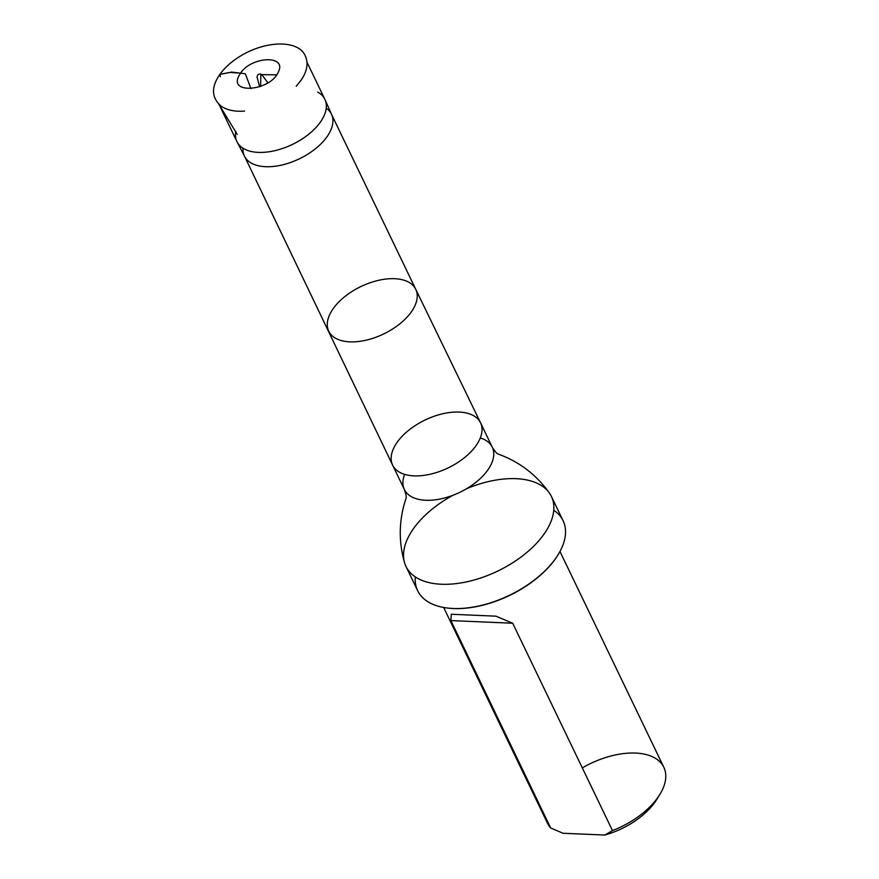 <?xml version="1.0" encoding="UTF-8"?>
<svg xmlns="http://www.w3.org/2000/svg" width="879" height="879" viewBox="0 0 879 879"><rect width="100%" height="100%" fill="white"/><g stroke="black" fill="none" stroke-linecap="round" stroke-linejoin="round"><path stroke-width="1.32" d="M240.582 73.133L239.165 75.407C227.815 94.987 271.248 90.878 278.445 71.715C286.972 54.916 251.625 56.19 240.582 73.133L229.562 72.441L219.871 74.385L220.332 76.704M317.638 92.053A48.784 26.568 154.3 0 1 324.867 99.327A48.784 26.568 154.3 0 1 325.054 99.734A48.784 26.568 154.3 0 1 292.432 144.431A48.784 26.568 154.3 0 1 237.154 142.046A48.784 26.568 154.3 0 1 236.945 141.64A48.784 26.568 154.3 0 1 235.77 131.454M545.815 817.855A64.541 35.149 -25.7 0 0 547.507 823.26A64.541 35.149 -25.7 0 0 550.672 827.952L562.999 833.259L604.862 835.05A58.091 31.633 -25.7 0 0 656.723 799.505A58.091 31.633 -25.7 0 0 658.118 797.099M550.672 827.952L450.872 620.585L451.301 614.256L495.987 616.179L512.688 623.233L612.487 830.6A64.541 35.149 -25.7 0 0 657.833 797.506A64.541 35.149 -25.7 0 0 659.788 794.55A64.541 35.149 -25.7 0 0 663.821 767.279A64.541 35.149 -25.7 0 0 582.305 767.894M612.487 830.6L604.862 835.05M326.241 108.172A48.29 26.293 154.3 0 1 331.46 114.182A48.29 26.293 154.3 0 1 331.647 114.589A48.29 26.293 154.3 0 1 299.354 158.824A48.29 26.293 154.3 0 1 244.648 156.462A48.29 26.293 154.3 0 1 244.45 156.066A48.29 26.293 154.3 0 1 243.011 148.232M466.452 488.779A80.703 43.95 154.3 0 1 549.375 492.987A80.703 43.95 154.3 0 1 551.419 496.459A80.703 43.95 154.3 0 1 497.756 571.064A80.703 43.95 154.3 0 1 405.977 566.461A80.703 43.95 154.3 0 1 404.538 562.703A80.703 43.95 154.3 0 1 413.471 528.664A80.703 43.95 154.3 0 1 452.982 495.262M447.73 608.07A80.055 43.598 -25.7 0 0 448.026 608.103A80.055 43.598 -25.7 0 0 557.736 555.297A80.055 43.598 -25.7 0 0 557.89 555.056M415.295 576.899A80.703 43.95 -25.7 0 0 417.646 590.699A80.703 43.95 -25.7 0 0 447.444 608.037A80.703 43.95 -25.7 0 0 558.044 554.803A80.703 43.95 -25.7 0 0 563.087 520.698A80.703 43.95 -25.7 0 0 553.77 510.259M276.654 74.836L260.843 74.627L260.623 86.428M250.933 88.658L245.329 73.759L231.606 72.1L219.849 74.418M333.229 308.606A48.29 26.293 154.3 0 1 378.135 280.423A48.29 26.293 154.3 0 1 415.734 289.29A48.29 26.293 154.3 0 1 415.756 289.334A48.29 26.293 154.3 0 1 383.651 333.976A48.29 26.293 154.3 0 1 328.746 331.218A48.29 26.293 154.3 0 1 328.724 331.174A48.29 26.293 154.3 0 1 333.229 308.606M397.165 442.28A48.784 26.568 154.3 0 1 442.533 413.811A48.784 26.568 154.3 0 1 480.527 422.766A48.784 26.568 154.3 0 1 480.549 422.81A48.784 26.568 154.3 0 1 448.114 467.914A48.784 26.568 154.3 0 1 392.627 465.123A48.784 26.568 154.3 0 1 392.605 465.079A48.784 26.568 154.3 0 1 397.165 442.28M480.286 437.962A48.784 26.568 154.3 0 1 492.295 447.202A48.784 26.568 154.3 0 1 459.86 492.306A48.784 26.568 154.3 0 1 404.373 489.515A48.784 26.568 154.3 0 1 404.637 474.374M512.688 623.233L450.872 620.585M219.332 105.03L218.926 104.359M218.915 104.348L237.231 134.41M296.201 86.274L301.321 79.868C307.386 70.825 308.595 62.574 304.947 55.113C297.717 40.159 266.678 40.28 241.011 55.718C232.012 61.123 224.958 67.342 219.871 74.385C210.949 87.219 211.432 97.866 221.332 106.304C226.98 110.062 234.396 111.677 243.571 111.15L244.549 111.095M267.864 82.835L262.14 75.089L260.678 74.012L258.942 74.155L257.701 74.968L257.031 76.967L259.624 86.79M324.867 99.327L306.991 62.189M236.945 141.64L219.08 104.513M656.723 799.505L659.788 794.55M443.653 607.466L547.507 823.26M559.967 551.485L663.821 767.279M331.647 114.589L325.054 99.734M244.648 156.462L237.154 142.046M415.756 289.334L331.46 114.182M392.605 465.079L244.538 156.264M415.745 289.312L480.527 422.766M549.375 492.987C536.179 474.55 519.06 461.563 498.03 454.014L498.338 454.135C496.932 453.74 494.91 451.432 492.295 447.202L480.549 422.81M404.538 562.703C398.363 540.882 398.89 519.39 406.109 498.25L406.01 498.569C406.592 497.217 406.043 494.207 404.373 489.515L392.627 465.123M448.026 608.103L447.444 608.037M563.087 520.698L551.419 496.459M417.646 590.699L405.977 566.461M495.086 616.146L495.987 616.179"/></g></svg>
